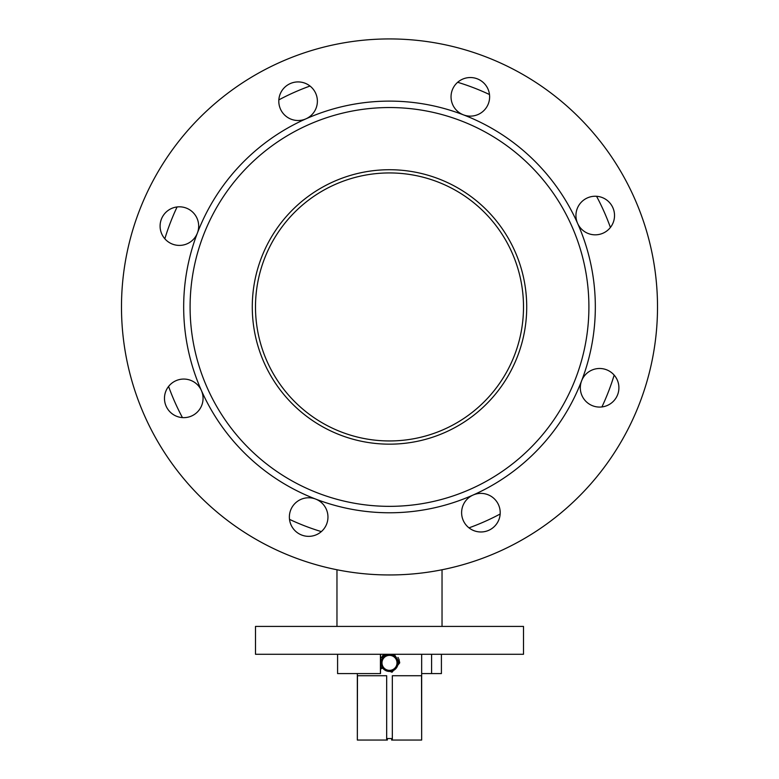 <?xml version="1.0" encoding="UTF-8"?>
<svg xmlns="http://www.w3.org/2000/svg" width="779" height="779" viewBox="0 0 779 779"><rect width="100%" height="100%" fill="white"/><g stroke="black" fill="none" stroke-linecap="round" stroke-linejoin="round"><path stroke-width="1.17" d="M457.663 82.282A234.781 234.781 0 0 1 489.494 94.532A234.781 234.781 0 0 0 457.663 82.282M596.558 196.279A234.781 234.781 0 0 1 610.405 227.449A234.781 234.781 0 0 0 596.558 196.279A19.3 19.3 0 0 1 610.405 227.449M614.164 375.108A234.781 234.781 0 0 1 601.914 406.94A234.781 234.781 0 0 0 614.164 375.108M500.167 514.004A234.781 234.781 0 0 1 468.997 527.85A234.781 234.781 0 0 0 500.167 514.004A19.3 19.3 0 0 1 498.92 519.612A19.3 19.3 0 0 0 473.077 495.045A205.831 205.831 0 0 0 581.601 380.853A19.3 19.3 0 0 0 592.683 405.791A19.3 19.3 0 0 0 617.62 394.71A19.3 19.3 0 0 0 606.539 369.772A19.3 19.3 0 0 0 581.601 380.853A205.831 205.831 0 0 0 577.599 223.369A19.3 19.3 0 0 0 613.248 222.463A19.3 19.3 0 0 0 602.167 197.525A19.3 19.3 0 0 0 577.599 223.369A205.831 205.831 0 0 0 463.408 114.844A19.3 19.3 0 0 0 488.345 103.763A19.3 19.3 0 0 0 477.264 78.825A19.3 19.3 0 0 0 452.326 89.906A19.3 19.3 0 0 0 463.408 114.844A205.831 205.831 0 0 0 305.923 118.846A19.3 19.3 0 0 0 305.017 83.197A19.3 19.3 0 0 0 284.793 115.195A19.3 19.3 0 0 0 305.923 118.846A205.831 205.831 0 0 0 315.592 499.047A205.831 205.831 0 0 0 473.077 495.045A19.3 19.3 0 0 0 473.983 530.694A19.3 19.3 0 0 0 498.92 519.612M321.337 531.609A234.781 234.781 0 0 1 289.506 519.359A234.781 234.781 0 0 0 321.337 531.609A19.3 19.3 0 0 1 289.506 519.359A234.781 234.781 0 0 0 321.337 531.609A234.781 234.781 0 0 1 289.506 519.359M182.442 417.612A234.781 234.781 0 0 1 168.595 386.442A234.781 234.781 0 0 0 182.442 417.612A19.3 19.3 0 0 1 168.595 386.442A234.781 234.781 0 0 0 182.442 417.612A234.781 234.781 0 0 1 168.595 386.442M177.086 206.951A234.781 234.781 0 0 0 164.836 238.783A234.781 234.781 0 0 1 177.086 206.951A234.781 234.781 0 0 0 164.836 238.783A234.781 234.781 0 0 1 177.086 206.951A19.3 19.3 0 0 0 161.75 233.943M278.833 99.887A234.781 234.781 0 0 1 310.003 86.041A234.781 234.781 0 0 0 278.833 99.887A19.3 19.3 0 0 1 310.003 86.041A234.781 234.781 0 0 0 278.833 99.887A234.781 234.781 0 0 1 310.003 86.041M337.589 654.282L337.589 673.582L380.512 673.582L380.512 654.282M421.663 673.582L441.411 673.582L441.411 654.282M431.595 654.282L431.595 673.582M380.415 673.582L380.415 654.282M381.009 668.236L381.398 668.762M380.512 658.255L384.787 654.282L382.285 656.015M394.213 654.282L399.715 662.861L392.012 672.238L380.512 667.467M397.641 660.154L397.173 659.034M399.715 662.763L398.936 659.141M398.468 658.226L397.952 657.427M357.464 740.05L386.666 740.05L386.666 675.724L357.464 675.724L357.337 740.05L357.337 673.582M386.666 740.05L387.358 740.05L387.358 738.55L391.642 738.55L391.642 740.05L392.334 740.05L392.334 675.724L421.536 675.724L421.663 740.05L421.663 654.282M392.334 740.05L421.536 740.05M381.165 664.896L381.506 665.957M381.583 666.152L381.827 666.697M381.944 666.921L382.703 668.1M383.434 668.927L384.534 669.862M384.592 669.901L387.046 671.079M387.406 671.177L388.653 671.401M391.525 671.196L392.47 670.904M392.976 670.7L394.057 670.125M394.271 669.989L395.459 669.034M395.566 668.927L396.034 668.421M381.992 662.861A7.508 7.508 0 0 0 389.5 670.368A7.508 7.508 0 0 0 397.008 662.861A7.508 7.508 0 0 0 389.5 655.363A7.508 7.508 0 0 0 381.992 662.861M398.079 662.861A8.579 8.579 0 0 1 389.5 671.44A8.579 8.579 0 0 1 380.921 662.861A8.579 8.579 0 0 1 389.5 654.282A8.579 8.579 0 0 1 398.079 662.861L399.715 662.861M255.493 306.945A134.007 134.007 0 0 1 389.5 172.938A134.007 134.007 0 0 1 523.507 306.945A134.007 134.007 0 0 1 389.5 440.953A134.007 134.007 0 0 1 255.493 306.945M440.671 430.797A134.007 134.007 0 0 0 513.351 255.775A134.007 134.007 0 0 0 338.329 183.094A134.007 134.007 0 0 0 265.649 358.116A134.007 134.007 0 0 0 440.671 430.797M486.252 654.282L255.493 654.282L255.493 626.413L523.507 626.413L523.507 654.282L486.252 654.282M462.502 79.195A19.3 19.3 0 0 1 487.975 89.001M634.418 198.119A268.005 268.005 0 0 1 442.034 569.761L442.034 626.413M336.966 626.413L336.966 569.761A268.005 268.005 0 0 1 139.363 210.71A268.005 268.005 0 0 0 293.264 557.082A268.005 268.005 0 0 0 639.637 403.181A268.005 268.005 0 0 0 485.736 56.809A268.005 268.005 0 0 0 139.363 210.71M488.745 530.314A19.3 19.3 0 0 1 468.997 527.85M617.25 379.948A19.3 19.3 0 0 1 617.62 394.71M607.454 405.421A19.3 19.3 0 0 1 601.914 406.94M203.397 235.346A199.395 199.395 0 0 0 317.9 493.049A199.395 199.395 0 0 0 575.603 378.545A199.395 199.395 0 0 0 461.1 120.842A199.395 199.395 0 0 0 203.397 235.346M315.592 499.047A19.3 19.3 0 0 0 290.655 510.128A19.3 19.3 0 0 0 301.736 535.066A19.3 19.3 0 0 0 326.674 523.985A19.3 19.3 0 0 0 315.592 499.047M201.401 390.522A19.3 19.3 0 0 0 165.752 391.428A19.3 19.3 0 0 0 176.833 416.366A19.3 19.3 0 0 0 201.401 390.522M197.399 233.038A19.3 19.3 0 0 0 186.317 208.1A19.3 19.3 0 0 0 161.38 219.181A19.3 19.3 0 0 0 172.461 244.119A19.3 19.3 0 0 0 197.399 233.038M517.568 356.217A137.221 137.221 0 0 0 438.772 178.878A137.221 137.221 0 0 0 261.432 257.674A137.221 137.221 0 0 0 340.228 435.013A137.221 137.221 0 0 0 517.568 356.217"/></g></svg>
